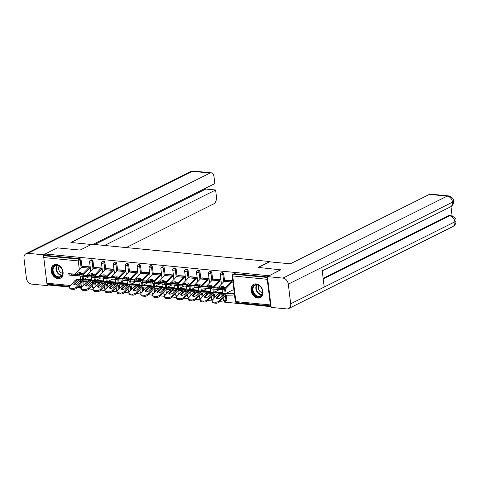 <?xml version="1.0" encoding="UTF-8"?>
<svg xmlns="http://www.w3.org/2000/svg" width="480" height="480" viewBox="0 0 480 480"><rect width="100%" height="100%" fill="white"/><g stroke="black" fill="none" stroke-linecap="round" stroke-linejoin="round"><path stroke-width="0.72" d="M57.984 278.604A7.416 5.592 -116.5 0 0 60.444 278.172A7.416 5.592 -116.5 0 0 62.736 270.552A7.416 5.592 -116.5 0 0 56.274 264.468A7.416 5.592 -116.5 0 0 53.814 264.9A7.416 5.592 -116.5 0 0 51.522 272.52A7.416 5.592 -116.5 0 0 57.984 278.604M257.85 298.038A7.416 5.592 -116.5 0 0 260.304 297.606A7.416 5.592 -116.5 0 0 262.602 289.986A7.416 5.592 -116.5 0 0 256.14 283.902A7.416 5.592 -116.5 0 0 253.68 284.334A7.416 5.592 -116.5 0 0 251.382 291.954A7.416 5.592 -116.5 0 0 257.85 298.038M48.846 284.334L48.936 285.06L69.42 287.052M77.088 287.796L81.306 288.21M88.968 288.954L93.186 289.362M100.854 290.112L105.066 290.52M112.734 291.264L116.952 291.672M124.62 292.422L128.832 292.83M136.5 293.574L140.712 293.988M148.38 294.732L152.598 295.14M160.266 295.89L164.478 296.298M172.146 297.042L176.358 297.45M184.026 298.2L188.244 298.608M195.912 299.352L200.124 299.766M207.792 300.51L212.01 300.918M219.672 301.662L271.08 306.666M69.75 286.362L47.574 284.208A1.428 0.846 -84.4 0 1 46.872 283.206L43.77 257.568A1.428 0.846 -84.4 0 1 44.448 255.786L45.336 255.342L45.174 253.98L57.408 247.878L80.106 250.086L91.836 244.23L269.916 261.546L269.952 261.852M267.588 277.812A1.428 0.846 95.6 0 0 267.246 279.3L270.354 304.938A1.428 0.846 95.6 0 0 270.996 305.934L236.544 302.586A1.428 0.846 95.6 0 1 235.848 301.584L270.354 304.938M234.312 273.72L233.418 274.164A1.428 1.074 -116.5 0 0 232.944 274.248L233.838 273.804A1.428 1.074 63.5 0 1 234.312 273.72L267.486 276.948M269.916 261.546L258.186 267.402L280.914 269.874M280.884 269.61L268.68 275.982M93.102 244.35L214.842 183.57L214.026 176.82A5.706 3.384 95.6 0 0 211.23 172.818A5.706 3.384 95.6 0 0 210.018 173.058L192.234 171.33L28.008 253.314L43.512 254.82L45.174 253.992L268.65 275.718M232.776 280.734L225.648 280.212M93.03 261.324L92.136 261.768A1.428 1.074 63.5 0 0 90.834 260.298A1.428 1.074 -116.5 0 0 90.36 260.382L91.254 259.938A1.428 1.074 63.5 0 1 91.728 259.854A1.428 1.074 63.5 0 1 93.03 261.324L93.864 268.182M94.998 277.584L95.352 280.488M95.598 282.516L96 285.852M45.336 255.342L79.842 258.696A1.428 1.074 63.5 0 1 81.15 260.166L81.978 267.03M83.118 276.426L83.466 279.33M83.712 281.358L84.12 284.694M102.072 268.02L94.944 267.504M116.796 263.634L115.902 264.078A1.428 1.074 63.5 0 0 114.594 262.608A1.428 1.074 -116.5 0 0 114.126 262.692L115.014 262.248A1.428 1.074 63.5 0 1 115.488 262.164A1.428 1.074 63.5 0 1 116.796 263.634L117.624 270.492M118.764 279.894L119.118 282.798M119.364 284.826L119.766 288.162M125.838 270.336L118.71 269.814M140.562 265.944L139.668 266.394A1.428 1.074 63.5 0 0 138.36 264.924A1.428 1.074 -116.5 0 0 137.886 265.002L138.78 264.558A1.428 1.074 63.5 0 1 139.254 264.474A1.428 1.074 63.5 0 1 140.562 265.944L141.39 272.808M142.53 282.204L142.878 285.108M143.124 287.136L143.532 290.472M149.598 272.646L142.476 272.124M164.328 268.254L163.434 268.704A1.428 1.074 63.5 0 0 162.126 267.234A1.428 1.074 -116.5 0 0 161.652 267.318L162.546 266.868A1.428 1.074 63.5 0 1 163.02 266.784A1.428 1.074 63.5 0 1 164.328 268.254L165.156 275.118M166.29 284.514L166.644 287.418M166.89 289.446L167.292 292.788M173.364 274.956L166.242 274.434M188.088 270.57L187.194 271.014A1.428 1.074 63.5 0 0 185.886 269.544A1.428 1.074 -116.5 0 0 185.418 269.628L186.312 269.178A1.428 1.074 63.5 0 1 186.78 269.1A1.428 1.074 63.5 0 1 188.088 270.57L188.922 277.428M190.056 286.824L190.41 289.728M190.656 291.762L191.058 295.098M197.13 277.266L190.002 276.744M211.854 272.88L210.96 273.324A1.428 1.074 63.5 0 0 209.652 271.854A1.428 1.074 -116.5 0 0 209.178 271.938L210.072 271.494A1.428 1.074 63.5 0 1 210.546 271.41A1.428 1.074 63.5 0 1 211.854 272.88L212.682 279.738M213.822 289.134L214.17 292.038M214.416 294.072L214.824 297.408M220.896 279.576L213.768 279.054M226.842 299.676A1.428 1.074 63.5 0 1 226.332 300.84L225.438 301.284A1.428 1.074 -116.5 0 0 225.948 300.12L226.842 299.676L226.302 295.224M223.734 274.032L222.84 274.482A1.428 1.074 63.5 0 0 221.538 273.012A1.428 1.074 -116.5 0 0 221.064 273.09L221.958 272.646A1.428 1.074 63.5 0 1 222.432 272.562A1.428 1.074 63.5 0 1 223.734 274.032L224.568 280.896M225.534 288.894L226.056 293.196M209.01 278.424L201.888 277.902M199.974 271.722L199.08 272.172A1.428 1.074 63.5 0 0 197.772 270.696A1.428 1.074 -116.5 0 0 197.298 270.78L198.192 270.336A1.428 1.074 63.5 0 1 198.666 270.252A1.428 1.074 63.5 0 1 199.974 271.722L200.802 278.586M201.942 287.982L202.29 290.886M202.536 292.914L202.938 296.25M185.244 276.114L178.122 275.592M176.208 269.412L175.314 269.856A1.428 1.074 63.5 0 0 174.006 268.386A1.428 1.074 -116.5 0 0 173.532 268.47L174.426 268.026A1.428 1.074 63.5 0 1 174.9 267.942A1.428 1.074 63.5 0 1 176.208 269.412L177.036 276.27M178.176 285.672L178.524 288.576M178.77 290.604L179.178 293.94M161.484 273.798L154.356 273.276M152.442 267.102L151.548 267.546A1.428 1.074 63.5 0 0 150.24 266.076A1.428 1.074 -116.5 0 0 149.772 266.16L150.666 265.716A1.428 1.074 63.5 0 1 151.134 265.632A1.428 1.074 63.5 0 1 152.442 267.102L153.276 273.96M154.41 283.356L154.764 286.26M155.01 288.294L155.412 291.63M137.718 271.488L130.596 270.966M128.676 264.792L127.782 265.236A1.428 1.074 63.5 0 0 126.48 263.766A1.428 1.074 -116.5 0 0 126.006 263.85L126.9 263.4A1.428 1.074 63.5 0 1 127.374 263.322A1.428 1.074 63.5 0 1 128.676 264.792L129.51 271.65M130.644 281.046L130.998 283.95M131.244 285.984L131.646 289.32M113.952 269.178L106.83 268.656M104.916 262.476L104.022 262.926A1.428 1.074 63.5 0 0 102.714 261.456A1.428 1.074 -116.5 0 0 102.24 261.54L103.134 261.09A1.428 1.074 63.5 0 1 103.608 261.006A1.428 1.074 63.5 0 1 104.916 262.476L105.744 269.34M106.884 278.736L107.232 281.64M107.478 283.668L107.88 287.01M90.192 266.868L83.064 266.346M221.712 288.354L218.208 288.018A6.372 3.78 95.6 0 0 219.462 287.736A6.372 3.78 95.6 0 0 220.026 287.382L220.632 286.968A2.19 1.056 161.5 0 1 222.954 286.392A2.19 1.056 161.5 0 1 223.866 286.908A2.19 1.056 161.5 0 1 223.86 287.286L223.53 287.724A6.372 3.78 95.6 0 1 222.966 288.078A6.372 3.78 95.6 0 1 221.712 288.354L223.35 288.516A6.372 3.78 95.6 0 0 224.604 288.24A6.372 3.78 95.6 0 0 225.636 287.454L230.946 281.928A7.608 4.518 -84.4 0 1 232.182 280.998L232.716 280.728M232.86 281.904L232.326 282.174A6.372 3.78 95.6 0 0 231.288 282.954L225.978 288.48A7.608 4.518 -84.4 0 1 224.748 289.416A7.608 4.518 -84.4 0 1 223.248 289.746L213.864 289.14L213.966 287.91L210.606 287.55L216.57 287.856A6.372 3.78 95.6 0 0 217.824 287.58A6.372 3.78 95.6 0 0 218.856 286.794L224.166 281.268A7.608 4.518 -84.4 0 1 225.402 280.338L225.936 280.068M223.74 287.514A2.19 1.056 -18.5 0 0 223.296 287.418A2.19 1.056 -18.5 0 0 220.98 287.994L220.368 288.414M211.758 287.694L211.656 288.924L213.864 289.14M211.656 288.924L210.504 288.786L210.606 287.55M213.966 287.91L223.35 288.516M219.582 301.77A2.85 1.458 159.6 0 1 215.82 303.222L215.448 302.226A2.85 1.458 -20.4 0 0 219.21 300.774L219.582 301.77L224.304 296.424A6.372 3.78 -84.4 0 1 225.48 295.488A6.372 3.78 -84.4 0 1 226.572 295.206L232.542 295.104A7.608 4.518 95.6 0 0 233.85 294.768L234.438 294.474M232.524 290.136L226.926 292.932L233.706 293.592A6.372 3.78 -84.4 0 1 232.608 293.868L226.644 293.976A7.608 4.518 95.6 0 0 225.336 294.306A7.608 4.518 95.6 0 0 223.932 295.428L219.21 300.774M220.992 293.532L224.496 293.868A7.608 4.518 95.6 0 0 223.698 294.15A7.608 4.518 95.6 0 0 222.294 295.266L220.188 297.654A2.19 1.116 159.6 0 1 217.302 298.77A2.19 1.116 159.6 0 1 216.384 298.248A2.19 1.116 159.6 0 1 216.684 297.318L217.05 298.314L219.162 295.92A6.372 3.78 -84.4 0 1 220.338 294.984A6.372 3.78 -84.4 0 1 220.92 294.774L220.992 293.532A7.608 4.518 95.6 0 0 220.194 293.808A7.608 4.518 95.6 0 0 218.79 294.924L216.684 297.318M222.792 294.774L220.92 294.774M226.926 292.932A6.372 3.78 -84.4 0 1 225.834 293.208L219.864 293.316A7.608 4.518 95.6 0 0 218.556 293.646A7.608 4.518 95.6 0 0 217.152 294.768L212.43 300.114A2.85 1.458 -20.4 0 0 212.046 301.332A2.85 1.458 -20.4 0 0 213.24 302.01L213.612 303.006A2.85 1.458 159.6 0 1 212.412 302.328L212.046 301.332M215.448 302.226L213.24 302.01M215.82 303.222L213.612 303.006M217.05 298.314A2.19 1.116 -20.4 0 0 216.816 298.656M259.368 285.702A6.42 4.842 63.5 0 1 262.266 294.24A6.42 4.842 63.5 0 1 255.51 295.794A6.42 4.842 63.5 0 1 252.618 287.256A6.42 4.842 63.5 0 1 259.368 285.702M255.936 295.284A5.946 4.482 -116.5 0 0 260.376 295.926A5.946 4.482 -116.5 0 0 262.506 291.3A5.946 4.482 -116.5 0 0 259.506 285.936A5.946 4.482 -116.5 0 0 255.066 285.294A5.946 4.482 -116.5 0 0 252.936 289.914A5.946 4.482 -116.5 0 0 255.936 295.284M258.978 285.594A4.23 3.192 -116.5 0 0 260.526 291.9A4.23 3.192 -116.5 0 0 262.482 292.62M254.148 284.154L254.268 284.094A7.368 5.556 -116.5 0 0 254.148 284.154A7.368 5.556 -116.5 0 0 251.508 289.884A7.368 5.556 -116.5 0 0 255.222 296.544A7.368 5.556 -116.5 0 0 260.73 297.342A7.368 5.556 -116.5 0 0 260.868 297.27M54.366 265.764A6.42 4.842 63.5 0 1 61.656 268.686A6.42 4.842 63.5 0 1 60.786 276.858A6.42 4.842 63.5 0 1 53.496 273.936A6.42 4.842 63.5 0 1 54.366 265.764M60.828 276.306A5.946 4.482 -116.5 0 0 61.752 268.956A5.946 4.482 -116.5 0 0 55.2 265.854A5.946 4.482 -116.5 0 0 54.882 266.034A5.946 4.482 -116.5 0 0 53.958 273.39A5.946 4.482 -116.5 0 0 60.51 276.486A5.946 4.482 -116.5 0 0 60.828 276.306M54.42 264.654A7.368 5.556 -116.5 0 0 54.282 264.72A7.368 5.556 -116.5 0 0 53.886 264.942A7.368 5.556 -116.5 0 0 52.74 274.062A7.368 5.556 -116.5 0 0 60.87 277.902A7.368 5.556 -116.5 0 0 61.002 277.836M59.112 266.154A4.23 3.192 -116.5 0 0 59.076 270.564A4.23 3.192 -116.5 0 0 62.622 273.18M258.504 267.432L269.73 261.828L290.292 263.826L429.384 194.394A5.706 3.384 -84.4 0 1 430.59 194.148L448.38 195.882A5.706 3.384 -84.4 0 0 447.168 196.122L429.384 194.394M290.682 303.798L324.198 287.064L321.816 267.402L288.3 284.136L290.682 303.798A5.85 4.41 -116.5 0 1 288.612 308.574A5.85 4.41 -116.5 0 1 286.674 308.91L271.17 307.404L267.444 276.6L280.902 269.742M288.3 284.136A5.85 4.41 -116.5 0 0 282.942 278.106L267.444 276.6M452.094 215.88L450.972 206.586M323.136 278.322L448.524 215.73A5.706 3.384 -84.4 0 1 449.736 215.484L450.762 215.586L448.524 215.73M321.816 267.402L452.526 202.152L453.618 201.018C453.822 203.568 452.766 205.518 450.45 206.88A5.85 4.41 -116.5 0 0 452.526 202.152A5.85 4.41 -116.5 0 0 447.168 196.122L282.942 278.106M323.208 278.904L449.55 215.832A5.85 4.41 -116.5 0 1 454.902 221.814L456 220.686C456.222 223.248 455.166 225.216 452.832 226.59A5.85 4.41 -116.5 0 0 454.902 221.814L324.198 287.064M91.332 244.476L70.932 242.496L210.018 173.058M126.204 247.572L213.744 203.868A5.706 3.384 95.6 0 0 216.438 196.758L215.622 190.008L104.538 245.46M28.008 253.314A5.85 4.41 -116.5 0 0 26.07 253.656A5.85 4.41 -116.5 0 0 24 258.432L26.382 278.094A5.85 4.41 -116.5 0 0 31.74 284.118L47.238 285.63L47.004 283.704M43.776 257.004L43.512 254.82M94.71 244.506L205.8 189.048L205.686 188.142M205.8 189.048L215.622 190.008M47.238 285.63L48.906 284.796M209.826 287.202L206.322 286.86A6.372 3.78 95.6 0 0 207.582 286.584A6.372 3.78 95.6 0 0 208.14 286.224L208.752 285.816A2.19 1.056 161.5 0 1 211.068 285.234A2.19 1.056 161.5 0 1 211.986 285.75A2.19 1.056 161.5 0 1 211.974 286.128L211.644 286.566A6.372 3.78 95.6 0 1 211.08 286.92A6.372 3.78 95.6 0 1 209.826 287.202L211.464 287.358A6.372 3.78 95.6 0 0 212.718 287.082A6.372 3.78 95.6 0 0 213.756 286.302L219.066 280.776A7.608 4.518 -84.4 0 1 220.296 279.84L220.836 279.57M210.522 288.546L201.984 287.988L202.086 286.752L198.726 286.398L204.684 286.698A6.372 3.78 95.6 0 0 205.944 286.422A6.372 3.78 95.6 0 0 206.976 285.642L212.286 280.116A7.608 4.518 -84.4 0 1 213.522 279.18L214.056 278.91M211.854 286.356A2.19 1.056 -18.5 0 0 211.416 286.26A2.19 1.056 -18.5 0 0 209.094 286.842L208.488 287.256M220.98 280.752L220.44 281.016A6.372 3.78 95.6 0 0 219.408 281.802L214.098 287.328A7.608 4.518 -84.4 0 1 213.702 287.7M199.872 286.536L199.776 287.772L201.984 287.988M199.776 287.772L198.624 287.628L198.726 286.398M202.086 286.752L211.464 287.358M197.946 286.044L194.442 285.702A6.372 3.78 95.6 0 0 195.696 285.426A6.372 3.78 95.6 0 0 196.26 285.072L196.872 284.658A2.19 1.056 161.5 0 1 199.188 284.082A2.19 1.056 161.5 0 1 200.1 284.592A2.19 1.056 161.5 0 1 200.094 284.97L199.764 285.408A6.372 3.78 95.6 0 1 199.2 285.768A6.372 3.78 95.6 0 1 197.946 286.044L199.584 286.206A6.372 3.78 95.6 0 0 200.838 285.924A6.372 3.78 95.6 0 0 201.87 285.144L207.18 279.618A7.608 4.518 -84.4 0 1 208.416 278.682L208.956 278.418M198.642 287.388L190.098 286.83L190.2 285.6L186.84 285.24L192.804 285.546A6.372 3.78 95.6 0 0 194.058 285.27A6.372 3.78 95.6 0 0 195.09 284.484L200.406 278.958A7.608 4.518 -84.4 0 1 201.636 278.022L202.176 277.758M199.974 285.204A2.19 1.056 -18.5 0 0 199.53 285.108A2.19 1.056 -18.5 0 0 197.214 285.684L196.608 286.104M209.094 279.594L208.56 279.864A6.372 3.78 95.6 0 0 207.528 280.644L202.212 286.17A7.608 4.518 -84.4 0 1 201.816 286.548M187.992 285.384L187.89 286.614L190.098 286.83M187.89 286.614L186.738 286.476L186.84 285.24M190.2 285.6L199.584 286.206M186.066 284.892L182.562 284.55A6.372 3.78 95.6 0 0 183.816 284.268A6.372 3.78 95.6 0 0 184.38 283.914L184.986 283.5A2.19 1.056 161.5 0 1 187.308 282.924A2.19 1.056 161.5 0 1 188.22 283.44A2.19 1.056 161.5 0 1 188.214 283.818L187.884 284.256A6.372 3.78 95.6 0 1 187.32 284.61A6.372 3.78 95.6 0 1 186.066 284.892L187.698 285.048A6.372 3.78 95.6 0 0 188.958 284.772A6.372 3.78 95.6 0 0 189.99 283.992L195.3 278.46A7.608 4.518 -84.4 0 1 196.536 277.53L197.07 277.26M186.762 286.236L178.218 285.672L178.32 284.442L174.96 284.088L180.924 284.388A6.372 3.78 95.6 0 0 182.178 284.112A6.372 3.78 95.6 0 0 183.21 283.332L188.52 277.8A7.608 4.518 -84.4 0 1 189.756 276.87L190.29 276.6M188.088 284.046A2.19 1.056 -18.5 0 0 187.65 283.95A2.19 1.056 -18.5 0 0 185.334 284.532L184.722 284.946M197.214 278.436L196.68 278.706A6.372 3.78 95.6 0 0 195.642 279.486L190.332 285.018A7.608 4.518 -84.4 0 1 189.936 285.39M176.112 284.226L176.01 285.462L178.218 285.672M176.01 285.462L174.858 285.318L174.96 284.088M178.32 284.442L187.698 285.048M174.18 283.734L170.676 283.392A6.372 3.78 95.6 0 0 171.93 283.116A6.372 3.78 95.6 0 0 172.494 282.756L173.106 282.348A2.19 1.056 161.5 0 1 175.422 281.772A2.19 1.056 161.5 0 1 176.34 282.282A2.19 1.056 161.5 0 1 176.328 282.66L175.998 283.098A6.372 3.78 95.6 0 1 175.434 283.458A6.372 3.78 95.6 0 1 174.18 283.734L175.818 283.896A6.372 3.78 95.6 0 0 177.072 283.614A6.372 3.78 95.6 0 0 178.11 282.834L183.42 277.308A7.608 4.518 -84.4 0 1 184.65 276.372L185.19 276.108M174.876 285.078L166.338 284.52L166.44 283.284L163.074 282.93L169.038 283.236A6.372 3.78 95.6 0 0 170.292 282.954A6.372 3.78 95.6 0 0 171.33 282.174L176.64 276.648A7.608 4.518 -84.4 0 1 177.876 275.712L178.41 275.448M176.208 282.888A2.19 1.056 -18.5 0 0 175.77 282.798A2.19 1.056 -18.5 0 0 173.448 283.374L172.842 283.794M185.334 277.284L184.794 277.548A6.372 3.78 95.6 0 0 183.762 278.334L178.452 283.86A7.608 4.518 -84.4 0 1 178.056 284.232M164.226 283.074L164.13 284.304L166.338 284.52M164.13 284.304L162.978 284.16L163.074 282.93M166.44 283.284L175.818 283.896M162.3 282.576L158.796 282.24A6.372 3.78 95.6 0 0 160.05 281.958A6.372 3.78 95.6 0 0 160.614 281.604L161.226 281.19A2.19 1.056 161.5 0 1 163.542 280.614A2.19 1.056 161.5 0 1 164.454 281.13A2.19 1.056 161.5 0 1 164.448 281.508L164.118 281.946A6.372 3.78 95.6 0 1 163.554 282.3A6.372 3.78 95.6 0 1 162.3 282.576L163.938 282.738A6.372 3.78 95.6 0 0 165.192 282.462A6.372 3.78 95.6 0 0 166.224 281.676L171.534 276.15A7.608 4.518 -84.4 0 1 172.77 275.22L173.304 274.95M162.996 283.926L154.452 283.362L154.554 282.132L151.194 281.772L157.158 282.078A6.372 3.78 95.6 0 0 158.412 281.802A6.372 3.78 95.6 0 0 159.444 281.016L164.76 275.49A7.608 4.518 -84.4 0 1 165.99 274.56L166.53 274.29M164.328 281.736A2.19 1.056 -18.5 0 0 163.884 281.64A2.19 1.056 -18.5 0 0 161.568 282.216L160.962 282.636M173.448 276.126L172.914 276.396A6.372 3.78 95.6 0 0 171.882 277.176L166.566 282.702A7.608 4.518 -84.4 0 1 166.17 283.08M152.346 281.916L152.244 283.146L154.452 283.362M152.244 283.146L151.092 283.008L151.194 281.772M154.554 282.132L163.938 282.738M207.702 300.612A2.85 1.458 159.6 0 1 203.934 302.064L203.568 301.068A2.85 1.458 -20.4 0 0 207.33 299.616L207.702 300.612L212.424 295.266A6.372 3.78 -84.4 0 1 213.6 294.33A6.372 3.78 -84.4 0 1 214.692 294.048L217.998 293.994M219.51 289.542L215.046 291.774L221.826 292.434A6.372 3.78 -84.4 0 1 220.728 292.716L214.764 292.818A7.608 4.518 95.6 0 0 213.456 293.154A7.608 4.518 95.6 0 0 212.052 294.27L207.33 299.616M209.106 292.374L212.61 292.716A7.608 4.518 95.6 0 0 211.818 292.992A7.608 4.518 95.6 0 0 210.414 294.108L208.302 296.502A2.19 1.116 159.6 0 1 205.416 297.612A2.19 1.116 159.6 0 1 204.504 297.096A2.19 1.116 159.6 0 1 204.798 296.16L205.17 297.156L207.282 294.768A6.372 3.78 -84.4 0 1 208.458 293.832A6.372 3.78 -84.4 0 1 209.04 293.616L209.106 292.374A7.608 4.518 95.6 0 0 208.314 292.65A7.608 4.518 95.6 0 0 206.91 293.772L204.798 296.16M210.906 293.616L209.04 293.616M215.046 291.774A6.372 3.78 -84.4 0 1 213.948 292.056L207.984 292.158A7.608 4.518 95.6 0 0 206.676 292.494A7.608 4.518 95.6 0 0 205.272 293.61L200.55 298.956A2.85 1.458 -20.4 0 0 200.16 300.174A2.85 1.458 -20.4 0 0 201.36 300.852L201.726 301.854A2.85 1.458 159.6 0 1 200.532 301.17L200.16 300.174M203.568 301.068L201.36 300.852M203.934 302.064L201.726 301.854M205.17 297.156A2.19 1.116 -20.4 0 0 204.936 297.498M195.816 299.46A2.85 1.458 159.6 0 1 192.054 300.912L191.682 299.916A2.85 1.458 -20.4 0 0 195.45 298.464L195.816 299.46L200.538 294.108A6.372 3.78 -84.4 0 1 201.714 293.172A6.372 3.78 -84.4 0 1 202.812 292.896L206.112 292.836M207.63 288.39L203.16 290.622L209.94 291.276A6.372 3.78 -84.4 0 1 208.848 291.558L202.878 291.66A7.608 4.518 95.6 0 0 201.57 291.996A7.608 4.518 95.6 0 0 200.172 293.112L195.45 298.464M197.226 291.216L200.73 291.558A7.608 4.518 95.6 0 0 199.938 291.84A7.608 4.518 95.6 0 0 198.534 292.956L196.422 295.344A2.19 1.116 159.6 0 1 193.536 296.46A2.19 1.116 159.6 0 1 192.618 295.938A2.19 1.116 159.6 0 1 192.918 295.002L193.29 296.004L195.396 293.61A6.372 3.78 -84.4 0 1 196.572 292.674A6.372 3.78 -84.4 0 1 197.154 292.458L197.226 291.216A7.608 4.518 95.6 0 0 196.434 291.498A7.608 4.518 95.6 0 0 195.03 292.614L192.918 295.002M199.026 292.458L197.154 292.458M203.16 290.622A6.372 3.78 -84.4 0 1 202.068 290.898L196.098 291A7.608 4.518 95.6 0 0 194.796 291.336A7.608 4.518 95.6 0 0 193.392 292.458L188.67 297.804A2.85 1.458 -20.4 0 0 188.28 299.022A2.85 1.458 -20.4 0 0 189.474 299.7L189.846 300.696A2.85 1.458 159.6 0 1 188.652 300.018L188.28 299.022M191.682 299.916L189.474 299.7M192.054 300.912L189.846 300.696M193.29 296.004A2.19 1.116 -20.4 0 0 193.05 296.346M183.936 298.302A2.85 1.458 159.6 0 1 180.174 299.754L179.802 298.758A2.85 1.458 -20.4 0 0 183.564 297.306L183.936 298.302L188.658 292.956A6.372 3.78 -84.4 0 1 189.834 292.02A6.372 3.78 -84.4 0 1 190.926 291.738L194.232 291.684M195.744 287.232L191.28 289.464L198.06 290.124A6.372 3.78 -84.4 0 1 196.962 290.406L190.998 290.508A7.608 4.518 95.6 0 0 189.69 290.844A7.608 4.518 95.6 0 0 188.286 291.96L183.564 297.306M185.346 290.064L188.844 290.406A7.608 4.518 95.6 0 0 188.052 290.682A7.608 4.518 95.6 0 0 186.648 291.798L184.536 294.192A2.19 1.116 159.6 0 1 181.656 295.302A2.19 1.116 159.6 0 1 180.738 294.78A2.19 1.116 159.6 0 1 181.032 293.85L181.404 294.846L183.516 292.458A6.372 3.78 -84.4 0 1 184.692 291.522A6.372 3.78 -84.4 0 1 185.274 291.306L185.346 290.064A7.608 4.518 95.6 0 0 184.548 290.34A7.608 4.518 95.6 0 0 183.144 291.456L181.032 293.85M187.14 291.306L185.274 291.306M191.28 289.464A6.372 3.78 -84.4 0 1 190.188 289.746L184.218 289.848A7.608 4.518 95.6 0 0 182.91 290.184A7.608 4.518 95.6 0 0 181.506 291.3L176.784 296.646A2.85 1.458 -20.4 0 0 176.4 297.864A2.85 1.458 -20.4 0 0 177.594 298.542L177.966 299.538A2.85 1.458 159.6 0 1 176.766 298.86L176.4 297.864M179.802 298.758L177.594 298.542M180.174 299.754L177.966 299.538M181.404 294.846A2.19 1.116 -20.4 0 0 181.17 295.188M172.056 297.15A2.85 1.458 159.6 0 1 168.288 298.602L167.922 297.606A2.85 1.458 -20.4 0 0 171.684 296.154L172.056 297.15L176.778 291.798A6.372 3.78 -84.4 0 1 177.948 290.862A6.372 3.78 -84.4 0 1 179.046 290.586L182.346 290.526M183.864 286.08L179.4 288.306L186.174 288.966A6.372 3.78 -84.4 0 1 185.082 289.248L179.112 289.35A7.608 4.518 95.6 0 0 177.81 289.686A7.608 4.518 95.6 0 0 176.406 290.802L171.684 296.154M173.46 288.906L176.964 289.248A7.608 4.518 95.6 0 0 176.172 289.524A7.608 4.518 95.6 0 0 174.768 290.646L172.656 293.034A2.19 1.116 159.6 0 1 169.77 294.15A2.19 1.116 159.6 0 1 168.852 293.628A2.19 1.116 159.6 0 1 169.152 292.692L169.524 293.688L171.636 291.3A6.372 3.78 -84.4 0 1 172.812 290.364A6.372 3.78 -84.4 0 1 173.388 290.148L173.46 288.906A7.608 4.518 95.6 0 0 172.668 289.188A7.608 4.518 95.6 0 0 171.264 290.304L169.152 292.692M175.26 290.148L173.388 290.148M179.4 288.306A6.372 3.78 -84.4 0 1 178.302 288.588L172.338 288.69A7.608 4.518 95.6 0 0 171.03 289.026A7.608 4.518 95.6 0 0 169.626 290.142L164.904 295.494A2.85 1.458 -20.4 0 0 164.514 296.706A2.85 1.458 -20.4 0 0 165.708 297.39L166.08 298.386A2.85 1.458 159.6 0 1 164.886 297.708L164.514 296.706M167.922 297.606L165.708 297.39M168.288 298.602L166.08 298.386M169.524 293.688A2.19 1.116 -20.4 0 0 169.29 294.03M160.17 295.992A2.85 1.458 159.6 0 1 156.408 297.444L156.036 296.448A2.85 1.458 -20.4 0 0 159.798 294.996L160.17 295.992L164.892 290.646A6.372 3.78 -84.4 0 1 166.068 289.71A6.372 3.78 -84.4 0 1 167.166 289.428L170.466 289.368M171.984 284.922L167.514 287.154L174.294 287.814A6.372 3.78 -84.4 0 1 173.202 288.09L167.232 288.198A7.608 4.518 95.6 0 0 165.924 288.528A7.608 4.518 95.6 0 0 164.52 289.65L159.798 294.996M161.58 287.754L165.084 288.09A7.608 4.518 95.6 0 0 164.286 288.372A7.608 4.518 95.6 0 0 162.882 289.488L160.776 291.882A2.19 1.116 159.6 0 1 157.89 292.992A2.19 1.116 159.6 0 1 156.972 292.47A2.19 1.116 159.6 0 1 157.272 291.54L157.644 292.536L159.75 290.142A6.372 3.78 -84.4 0 1 160.926 289.206A6.372 3.78 -84.4 0 1 161.508 288.996L161.58 287.754A7.608 4.518 95.6 0 0 160.782 288.03A7.608 4.518 95.6 0 0 159.384 289.146L157.272 291.54M163.38 288.996L161.508 288.996M167.514 287.154A6.372 3.78 -84.4 0 1 166.422 287.436L160.452 287.538A7.608 4.518 95.6 0 0 159.15 287.874A7.608 4.518 95.6 0 0 157.746 288.99L153.024 294.336A2.85 1.458 -20.4 0 0 152.634 295.554A2.85 1.458 -20.4 0 0 153.828 296.232L154.2 297.228A2.85 1.458 159.6 0 1 153.006 296.55L152.634 295.554M156.036 296.448L153.828 296.232M156.408 297.444L154.2 297.228M157.644 292.536A2.19 1.116 -20.4 0 0 157.404 292.878M150.414 281.424L146.91 281.082A6.372 3.78 95.6 0 0 148.17 280.806A6.372 3.78 95.6 0 0 148.734 280.446L149.34 280.038A2.19 1.056 161.5 0 1 151.662 279.456A2.19 1.056 161.5 0 1 152.574 279.972A2.19 1.056 161.5 0 1 152.568 280.35L152.238 280.788A6.372 3.78 95.6 0 1 151.674 281.148A6.372 3.78 95.6 0 1 150.414 281.424L152.052 281.58A6.372 3.78 95.6 0 0 153.312 281.304A6.372 3.78 95.6 0 0 154.344 280.524L159.654 274.998A7.608 4.518 -84.4 0 1 160.89 274.062L161.424 273.792M151.116 282.768L142.572 282.21L142.674 280.974L139.314 280.62L145.278 280.92A6.372 3.78 95.6 0 0 146.532 280.644A6.372 3.78 95.6 0 0 147.564 279.864L152.874 274.338A7.608 4.518 -84.4 0 1 154.11 273.402L154.644 273.138M152.442 280.578A2.19 1.056 -18.5 0 0 152.004 280.482A2.19 1.056 -18.5 0 0 149.682 281.064L149.076 281.484M161.568 274.974L161.028 275.238A6.372 3.78 95.6 0 0 159.996 276.024L154.686 281.55A7.608 4.518 -84.4 0 1 154.29 281.922M140.466 280.764L140.364 281.994L142.572 282.21M140.364 281.994L139.212 281.85L139.314 280.62M142.674 280.974L152.052 281.58M148.29 294.834A2.85 1.458 159.6 0 1 144.528 296.286L144.156 295.29A2.85 1.458 -20.4 0 0 147.918 293.838L148.29 294.834L153.012 289.488A6.372 3.78 -84.4 0 1 154.188 288.552A6.372 3.78 -84.4 0 1 155.28 288.27L158.586 288.216M160.098 283.77L155.634 285.996L162.414 286.656A6.372 3.78 -84.4 0 1 161.316 286.938L155.352 287.04A7.608 4.518 95.6 0 0 154.044 287.376A7.608 4.518 95.6 0 0 152.64 288.492L147.918 293.838M149.694 286.596L153.198 286.938A7.608 4.518 95.6 0 0 152.406 287.214A7.608 4.518 95.6 0 0 151.002 288.336L148.89 290.724A2.19 1.116 159.6 0 1 146.004 291.834A2.19 1.116 159.6 0 1 145.092 291.318A2.19 1.116 159.6 0 1 145.386 290.382L145.758 291.378L147.87 288.99A6.372 3.78 -84.4 0 1 149.046 288.054A6.372 3.78 -84.4 0 1 149.628 287.838L149.694 286.596A7.608 4.518 95.6 0 0 148.902 286.872A7.608 4.518 95.6 0 0 147.498 287.994L145.386 290.382M151.494 287.838L149.628 287.838M155.634 285.996A6.372 3.78 -84.4 0 1 154.536 286.278L148.572 286.38A7.608 4.518 95.6 0 0 147.264 286.716A7.608 4.518 95.6 0 0 145.86 287.832L141.138 293.178A2.85 1.458 -20.4 0 0 140.748 294.396A2.85 1.458 -20.4 0 0 141.948 295.08L142.314 296.076A2.85 1.458 159.6 0 1 141.12 295.392L140.748 294.396M144.156 295.29L141.948 295.08M144.528 296.286L142.314 296.076M145.758 291.378A2.19 1.116 -20.4 0 0 145.524 291.72M138.534 280.266L135.03 279.924A6.372 3.78 95.6 0 0 136.284 279.648A6.372 3.78 95.6 0 0 136.848 279.294L137.46 278.88A2.19 1.056 161.5 0 1 139.776 278.304A2.19 1.056 161.5 0 1 140.694 278.814A2.19 1.056 161.5 0 1 140.682 279.192L140.352 279.63A6.372 3.78 95.6 0 1 139.788 279.99A6.372 3.78 95.6 0 1 138.534 280.266L140.172 280.428A6.372 3.78 95.6 0 0 141.426 280.146A6.372 3.78 95.6 0 0 142.458 279.366L147.774 273.84A7.608 4.518 -84.4 0 1 149.004 272.904L149.544 272.64M139.23 281.61L130.692 281.052L130.788 279.822L127.428 279.462L133.392 279.768A6.372 3.78 95.6 0 0 134.646 279.492A6.372 3.78 95.6 0 0 135.684 278.706L140.994 273.18A7.608 4.518 -84.4 0 1 142.224 272.25L142.764 271.98M140.562 279.426A2.19 1.056 -18.5 0 0 140.118 279.33A2.19 1.056 -18.5 0 0 137.802 279.906L137.196 280.326M149.682 273.816L149.148 274.086A6.372 3.78 95.6 0 0 148.116 274.866L142.806 280.392A7.608 4.518 -84.4 0 1 142.404 280.77M128.58 279.606L128.478 280.836L130.692 281.052M128.478 280.836L127.332 280.698L127.428 279.462M130.788 279.822L140.172 280.428M136.404 293.682A2.85 1.458 159.6 0 1 132.642 295.134L132.276 294.138A2.85 1.458 -20.4 0 0 136.038 292.686L136.404 293.682L141.126 288.336A6.372 3.78 -84.4 0 1 142.302 287.4A6.372 3.78 -84.4 0 1 143.4 287.118L146.7 287.058M148.218 282.612L143.754 284.844L150.528 285.498A6.372 3.78 -84.4 0 1 149.436 285.78L143.466 285.882A7.608 4.518 95.6 0 0 142.164 286.218A7.608 4.518 95.6 0 0 140.76 287.334L136.038 292.686M137.814 285.444L141.318 285.78A7.608 4.518 95.6 0 0 140.526 286.062A7.608 4.518 95.6 0 0 139.122 287.178L137.01 289.566A2.19 1.116 159.6 0 1 134.124 290.682A2.19 1.116 159.6 0 1 133.206 290.16A2.19 1.116 159.6 0 1 133.506 289.23L133.878 290.226L135.99 287.832A6.372 3.78 -84.4 0 1 137.166 286.896A6.372 3.78 -84.4 0 1 137.742 286.68L137.814 285.444A7.608 4.518 95.6 0 0 137.022 285.72A7.608 4.518 95.6 0 0 135.618 286.836L133.506 289.23M139.614 286.68L137.742 286.68M143.754 284.844A6.372 3.78 -84.4 0 1 142.656 285.12L136.692 285.222A7.608 4.518 95.6 0 0 135.384 285.558A7.608 4.518 95.6 0 0 133.98 286.68L129.258 292.026A2.85 1.458 -20.4 0 0 128.868 293.244A2.85 1.458 -20.4 0 0 130.062 293.922L130.434 294.918A2.85 1.458 159.6 0 1 129.24 294.24L128.868 293.244M132.276 294.138L130.062 293.922M132.642 295.134L130.434 294.918M133.878 290.226A2.19 1.116 -20.4 0 0 133.638 290.568M126.654 279.114L123.15 278.772A6.372 3.78 95.6 0 0 124.404 278.496A6.372 3.78 95.6 0 0 124.968 278.136L125.58 277.728A2.19 1.056 161.5 0 1 127.896 277.146A2.19 1.056 161.5 0 1 128.808 277.662A2.19 1.056 161.5 0 1 128.802 278.04L128.472 278.478A6.372 3.78 95.6 0 1 127.908 278.832A6.372 3.78 95.6 0 1 126.654 279.114L128.292 279.27A6.372 3.78 95.6 0 0 129.546 278.994A6.372 3.78 95.6 0 0 130.578 278.214L135.888 272.682A7.608 4.518 -84.4 0 1 137.124 271.752L137.658 271.482M127.35 280.458L118.806 279.894L118.908 278.664L115.548 278.31L121.512 278.61A6.372 3.78 95.6 0 0 122.766 278.334A6.372 3.78 95.6 0 0 123.798 277.554L129.108 272.022A7.608 4.518 -84.4 0 1 130.344 271.092L130.884 270.822M128.682 278.268A2.19 1.056 -18.5 0 0 128.238 278.172A2.19 1.056 -18.5 0 0 125.922 278.754L125.316 279.168M137.802 272.664L137.268 272.928A6.372 3.78 95.6 0 0 136.23 273.708L130.92 279.24A7.608 4.518 -84.4 0 1 130.524 279.612M116.7 278.448L116.598 279.684L118.806 279.894M116.598 279.684L115.446 279.54L115.548 278.31M118.908 278.664L128.292 279.27M124.524 292.524A2.85 1.458 159.6 0 1 120.762 293.976L120.39 292.98A2.85 1.458 -20.4 0 0 124.152 291.528L124.524 292.524L129.246 287.178A6.372 3.78 -84.4 0 1 130.422 286.242A6.372 3.78 -84.4 0 1 131.514 285.96L134.82 285.906M136.338 281.454L131.868 283.686L138.648 284.346A6.372 3.78 -84.4 0 1 137.556 284.628L131.586 284.73A7.608 4.518 95.6 0 0 130.278 285.066A7.608 4.518 95.6 0 0 128.874 286.182L124.152 291.528M125.934 284.286L129.438 284.628A7.608 4.518 95.6 0 0 128.64 284.904A7.608 4.518 95.6 0 0 127.236 286.02L125.13 288.414A2.19 1.116 159.6 0 1 122.244 289.524A2.19 1.116 159.6 0 1 121.326 289.002A2.19 1.116 159.6 0 1 121.626 288.072L121.992 289.068L124.104 286.68A6.372 3.78 -84.4 0 1 125.28 285.744A6.372 3.78 -84.4 0 1 125.862 285.528L125.934 284.286A7.608 4.518 95.6 0 0 125.136 284.562A7.608 4.518 95.6 0 0 123.732 285.684L121.626 288.072M127.734 285.528L125.862 285.528M131.868 283.686A6.372 3.78 -84.4 0 1 130.776 283.968L124.806 284.07A7.608 4.518 95.6 0 0 123.498 284.406A7.608 4.518 95.6 0 0 122.1 285.522L117.378 290.868A2.85 1.458 -20.4 0 0 116.988 292.086A2.85 1.458 -20.4 0 0 118.182 292.764L118.554 293.76A2.85 1.458 159.6 0 1 117.36 293.082L116.988 292.086M120.39 292.98L118.182 292.764M120.762 293.976L118.554 293.76M121.992 289.068A2.19 1.116 -20.4 0 0 121.758 289.41M114.768 277.956L111.264 277.614A6.372 3.78 95.6 0 0 112.524 277.338A6.372 3.78 95.6 0 0 113.088 276.978L113.694 276.57A2.19 1.056 161.5 0 1 116.016 275.994A2.19 1.056 161.5 0 1 116.928 276.504A2.19 1.056 161.5 0 1 116.922 276.882L116.586 277.32A6.372 3.78 95.6 0 1 116.028 277.68A6.372 3.78 95.6 0 1 114.768 277.956L116.406 278.118A6.372 3.78 95.6 0 0 117.66 277.836A6.372 3.78 95.6 0 0 118.698 277.056L124.008 271.53A7.608 4.518 -84.4 0 1 125.244 270.594L125.778 270.33M115.464 279.3L106.926 278.742L107.028 277.512L103.668 277.152L109.626 277.458A6.372 3.78 95.6 0 0 110.886 277.176A6.372 3.78 95.6 0 0 111.918 276.396L117.228 270.87A7.608 4.518 -84.4 0 1 118.464 269.934L118.998 269.67M116.796 277.11A2.19 1.056 -18.5 0 0 116.358 277.02A2.19 1.056 -18.5 0 0 114.036 277.596L113.43 278.016M125.922 271.506L125.382 271.776A6.372 3.78 95.6 0 0 124.35 272.556L119.04 278.082A7.608 4.518 -84.4 0 1 118.644 278.454M104.82 277.296L104.718 278.526L106.926 278.742M104.718 278.526L103.566 278.382L103.668 277.152M107.028 277.512L116.406 278.118M112.644 291.372A2.85 1.458 159.6 0 1 108.882 292.824L108.51 291.828A2.85 1.458 -20.4 0 0 112.272 290.376L112.644 291.372L117.366 286.02A6.372 3.78 -84.4 0 1 118.542 285.084A6.372 3.78 -84.4 0 1 119.634 284.808L122.94 284.748M124.452 280.302L119.988 282.528L126.768 283.188A6.372 3.78 -84.4 0 1 125.67 283.47L119.706 283.572A7.608 4.518 95.6 0 0 118.398 283.908A7.608 4.518 95.6 0 0 116.994 285.024L112.272 290.376M114.048 283.128L117.552 283.47A7.608 4.518 95.6 0 0 116.76 283.746A7.608 4.518 95.6 0 0 115.356 284.868L113.244 287.256A2.19 1.116 159.6 0 1 110.358 288.372A2.19 1.116 159.6 0 1 109.446 287.85A2.19 1.116 159.6 0 1 109.74 286.914L110.112 287.91L112.224 285.522A6.372 3.78 -84.4 0 1 113.4 284.586A6.372 3.78 -84.4 0 1 113.982 284.37L114.048 283.128A7.608 4.518 95.6 0 0 113.256 283.41A7.608 4.518 95.6 0 0 111.852 284.526L109.74 286.914M115.848 284.37L113.982 284.37M119.988 282.528A6.372 3.78 -84.4 0 1 118.89 282.81L112.926 282.912A7.608 4.518 95.6 0 0 111.618 283.248A7.608 4.518 95.6 0 0 110.214 284.364L105.492 289.716A2.85 1.458 -20.4 0 0 105.102 290.934A2.85 1.458 -20.4 0 0 106.302 291.612L106.668 292.608A2.85 1.458 159.6 0 1 105.474 291.93L105.102 290.934M108.51 291.828L106.302 291.612M108.882 292.824L106.668 292.608M110.112 287.91A2.19 1.116 -20.4 0 0 109.878 288.258M102.888 276.798L99.384 276.462A6.372 3.78 95.6 0 0 100.638 276.18A6.372 3.78 95.6 0 0 101.202 275.826L101.814 275.412A2.19 1.056 161.5 0 1 104.13 274.836A2.19 1.056 161.5 0 1 105.048 275.352A2.19 1.056 161.5 0 1 105.036 275.73L104.706 276.168A6.372 3.78 95.6 0 1 104.142 276.522A6.372 3.78 95.6 0 1 102.888 276.798L104.526 276.96A6.372 3.78 95.6 0 0 105.78 276.684A6.372 3.78 95.6 0 0 106.812 275.898L112.128 270.372A7.608 4.518 -84.4 0 1 113.358 269.442L113.898 269.172M103.584 278.148L95.046 277.584L95.142 276.354L91.782 276L97.746 276.3A6.372 3.78 95.6 0 0 99 276.024A6.372 3.78 95.6 0 0 100.038 275.244L105.348 269.712A7.608 4.518 -84.4 0 1 106.578 268.782L107.118 268.512M104.916 275.958A2.19 1.056 -18.5 0 0 104.472 275.862A2.19 1.056 -18.5 0 0 102.156 276.438L101.55 276.858M114.036 270.348L113.502 270.618A6.372 3.78 95.6 0 0 112.47 271.398L107.16 276.924A7.608 4.518 -84.4 0 1 106.758 277.302M92.934 276.138L92.832 277.368L95.046 277.584M92.832 277.368L91.68 277.23L91.782 276M95.142 276.354L104.526 276.96M100.758 290.214A2.85 1.458 159.6 0 1 96.996 291.666L96.624 290.67A2.85 1.458 -20.4 0 0 100.392 289.218L100.758 290.214L105.48 284.868A6.372 3.78 -84.4 0 1 106.656 283.932A6.372 3.78 -84.4 0 1 107.754 283.65L111.054 283.59M112.572 279.144L108.102 281.376L114.882 282.036A6.372 3.78 -84.4 0 1 113.79 282.312L107.82 282.42A7.608 4.518 95.6 0 0 106.518 282.75A7.608 4.518 95.6 0 0 105.114 283.872L100.392 289.218M102.168 281.976L105.672 282.318A7.608 4.518 95.6 0 0 104.88 282.594A7.608 4.518 95.6 0 0 103.476 283.71L101.364 286.104A2.19 1.116 159.6 0 1 98.478 287.214A2.19 1.116 159.6 0 1 97.56 286.692A2.19 1.116 159.6 0 1 97.86 285.762L98.232 286.758L100.338 284.364A6.372 3.78 -84.4 0 1 101.514 283.428A6.372 3.78 -84.4 0 1 102.096 283.218L102.168 281.976A7.608 4.518 95.6 0 0 101.376 282.252A7.608 4.518 95.6 0 0 99.972 283.368L97.86 285.762M103.968 283.218L102.096 283.218M108.102 281.376A6.372 3.78 -84.4 0 1 107.01 281.658L101.04 281.76A7.608 4.518 95.6 0 0 99.738 282.096A7.608 4.518 95.6 0 0 98.334 283.212L93.612 288.558A2.85 1.458 -20.4 0 0 93.222 289.776A2.85 1.458 -20.4 0 0 94.416 290.454L94.788 291.45A2.85 1.458 159.6 0 1 93.594 290.772L93.222 289.776M96.624 290.67L94.416 290.454M96.996 291.666L94.788 291.45M98.232 286.758A2.19 1.116 -20.4 0 0 97.992 287.1M91.008 275.646L87.504 275.304A6.372 3.78 95.6 0 0 88.758 275.028A6.372 3.78 95.6 0 0 89.322 274.668L89.928 274.26A2.19 1.056 161.5 0 1 92.25 273.678A2.19 1.056 161.5 0 1 93.162 274.194A2.19 1.056 161.5 0 1 93.156 274.572L92.826 275.01A6.372 3.78 95.6 0 1 92.262 275.37A6.372 3.78 95.6 0 1 91.008 275.646L92.646 275.802A6.372 3.78 95.6 0 0 93.9 275.526A6.372 3.78 95.6 0 0 94.932 274.746L100.242 269.22A7.608 4.518 -84.4 0 1 101.478 268.284L102.012 268.014M91.704 276.99L83.16 276.432L83.262 275.196L79.902 274.842L85.866 275.148A6.372 3.78 95.6 0 0 87.12 274.866A6.372 3.78 95.6 0 0 88.152 274.086L93.462 268.56A7.608 4.518 -84.4 0 1 94.698 267.624L95.232 267.36M93.036 274.8A2.19 1.056 -18.5 0 0 92.592 274.704A2.19 1.056 -18.5 0 0 90.276 275.286L89.664 275.706M102.156 269.196L101.622 269.46A6.372 3.78 95.6 0 0 100.584 270.246L95.274 275.772A7.608 4.518 -84.4 0 1 94.878 276.144M81.054 274.986L80.952 276.216L83.16 276.432M80.952 276.216L79.8 276.072L79.902 274.842M83.262 275.196L92.646 275.802M88.878 289.056A2.85 1.458 159.6 0 1 85.116 290.508L84.744 289.512A2.85 1.458 -20.4 0 0 88.506 288.06L88.878 289.056L93.6 283.71A6.372 3.78 -84.4 0 1 94.776 282.774A6.372 3.78 -84.4 0 1 95.868 282.492L99.174 282.438M100.686 277.992L96.222 280.218L103.002 280.878A6.372 3.78 -84.4 0 1 101.904 281.16L95.94 281.262A7.608 4.518 95.6 0 0 94.632 281.598A7.608 4.518 95.6 0 0 93.228 282.714L88.506 288.06M90.288 280.818L93.792 281.16A7.608 4.518 95.6 0 0 92.994 281.436A7.608 4.518 95.6 0 0 91.59 282.558L89.484 284.946A2.19 1.116 159.6 0 1 86.598 286.056A2.19 1.116 159.6 0 1 85.68 285.54A2.19 1.116 159.6 0 1 85.98 284.604L86.346 285.6L88.458 283.212A6.372 3.78 -84.4 0 1 89.634 282.276A6.372 3.78 -84.4 0 1 90.216 282.06L90.288 280.818A7.608 4.518 95.6 0 0 89.49 281.1A7.608 4.518 95.6 0 0 88.086 282.216L85.98 284.604M92.088 282.06L90.216 282.06M96.222 280.218A6.372 3.78 -84.4 0 1 95.13 280.5L89.16 280.602A7.608 4.518 95.6 0 0 87.852 280.938A7.608 4.518 95.6 0 0 86.448 282.054L81.726 287.406A2.85 1.458 -20.4 0 0 81.342 288.618A2.85 1.458 -20.4 0 0 82.536 289.302L82.908 290.298A2.85 1.458 159.6 0 1 81.708 289.614L81.342 288.618M84.744 289.512L82.536 289.302M85.116 290.508L82.908 290.298M86.346 285.6A2.19 1.116 -20.4 0 0 86.112 285.942M79.122 274.488L75.618 274.146A6.372 3.78 95.6 0 0 76.878 273.87A6.372 3.78 95.6 0 0 77.436 273.516L78.048 273.102A2.19 1.056 161.5 0 1 80.364 272.526A2.19 1.056 161.5 0 1 81.282 273.036A2.19 1.056 161.5 0 1 81.27 273.414L80.94 273.852A6.372 3.78 95.6 0 1 80.376 274.212A6.372 3.78 95.6 0 1 79.122 274.488L80.76 274.65A6.372 3.78 95.6 0 0 82.014 274.374A6.372 3.78 95.6 0 0 83.052 273.588L88.362 268.062A7.608 4.518 -84.4 0 1 89.592 267.126L90.132 266.862M79.818 275.838L71.28 275.274L71.382 274.044L68.022 273.684L73.98 273.99A6.372 3.78 95.6 0 0 75.24 273.714A6.372 3.78 95.6 0 0 76.272 272.928L81.582 267.402A7.608 4.518 -84.4 0 1 82.818 266.472L83.352 266.202M81.15 273.648A2.19 1.056 -18.5 0 0 80.712 273.552A2.19 1.056 -18.5 0 0 78.39 274.128L77.784 274.548M90.276 268.038L89.736 268.308A6.372 3.78 95.6 0 0 88.704 269.088L83.394 274.614A7.608 4.518 -84.4 0 1 82.998 274.992M69.168 273.828L69.072 275.058L71.28 275.274M69.072 275.058L67.92 274.92L68.022 273.684M71.382 274.044L80.76 274.65M76.998 287.904A2.85 1.458 159.6 0 1 73.23 289.356L72.864 288.36A2.85 1.458 -20.4 0 0 76.626 286.908L76.998 287.904L81.72 282.558A6.372 3.78 -84.4 0 1 82.896 281.622A6.372 3.78 -84.4 0 1 83.988 281.34L87.294 281.28M88.806 276.834L84.342 279.066L91.122 279.72A6.372 3.78 -84.4 0 1 90.024 280.002L84.06 280.104A7.608 4.518 95.6 0 0 82.752 280.44A7.608 4.518 95.6 0 0 81.348 281.562L76.626 286.908M78.402 279.666L81.906 280.002A7.608 4.518 95.6 0 0 81.114 280.284A7.608 4.518 95.6 0 0 79.71 281.4L77.598 283.788A2.19 1.116 159.6 0 1 74.712 284.904A2.19 1.116 159.6 0 1 73.8 284.382A2.19 1.116 159.6 0 1 74.094 283.452L74.466 284.448L76.578 282.054A6.372 3.78 -84.4 0 1 77.754 281.118A6.372 3.78 -84.4 0 1 78.336 280.908L78.402 279.666A7.608 4.518 95.6 0 0 77.61 279.942A7.608 4.518 95.6 0 0 76.206 281.058L74.094 283.452M80.202 280.902L78.336 280.908M84.342 279.066A6.372 3.78 -84.4 0 1 83.244 279.342L77.28 279.45A7.608 4.518 95.6 0 0 75.972 279.78A7.608 4.518 95.6 0 0 74.568 280.902L69.846 286.248A2.85 1.458 -20.4 0 0 69.456 287.466A2.85 1.458 -20.4 0 0 70.656 288.144L71.022 289.14A2.85 1.458 159.6 0 1 69.828 288.462L69.456 287.466M72.864 288.36L70.656 288.144M73.23 289.356L71.022 289.14M74.466 284.448A2.19 1.116 -20.4 0 0 74.232 284.79M267.246 279.3L232.746 275.94L235.848 301.584A1.428 0.402 173.1 0 1 235.272 301.338A1.428 1.428 0 0 0 236.544 302.586M232.944 274.248A1.428 1.428 0 0 0 232.164 275.694A1.428 0.402 173.1 0 0 232.746 275.94A1.428 0.846 95.6 0 1 233.418 274.164L267.552 277.488M46.872 283.206L70.5 285.504M78.432 286.278L81.378 286.56L80.994 283.374M80.514 279.39L80.118 276.126M79.908 274.398L79.812 273.6M79.344 269.736L78.276 260.922L43.77 257.568M44.448 255.786L78.948 259.146L79.842 258.696M81.15 260.166L80.256 260.616A1.428 0.402 -6.9 0 1 78.276 260.922A1.428 0.846 -84.4 0 1 78.948 259.146A1.428 1.074 63.5 0 1 80.256 260.616L81.132 267.87M81.738 287.394A1.428 0.846 -84.4 0 1 81.378 286.56A1.428 0.402 -6.9 0 0 82.524 286.506M221.064 273.09A1.428 1.428 0 0 0 220.284 274.542A1.428 0.402 173.1 0 0 220.86 274.788A1.428 0.402 -6.9 0 0 222.84 274.482L223.722 281.736M224.658 289.458L225.108 293.226M225.39 295.53L225.948 300.12A1.428 0.402 -6.9 0 1 223.968 300.426A1.428 0.402 173.1 0 1 223.386 300.18A1.428 1.428 0 0 0 225.438 301.284A1.428 1.074 -116.5 0 1 224.97 301.368M209.178 271.938A1.428 1.428 0 0 0 208.404 273.384A1.428 0.402 173.1 0 0 208.98 273.63A1.428 0.402 -6.9 0 0 210.96 273.324L211.836 280.578M212.862 289.044L213.228 292.068M213.51 294.378L213.99 298.35M197.298 270.78A1.428 1.428 0 0 0 196.518 272.232A1.428 0.402 173.1 0 0 197.1 272.478A1.428 0.402 -6.9 0 0 199.08 272.172L199.956 279.426M200.982 287.886L201.348 290.91M201.624 293.22L202.104 297.198M185.418 269.628A1.428 1.428 0 0 0 184.638 271.074A1.428 0.402 173.1 0 0 185.214 271.32A1.428 0.402 -6.9 0 0 187.194 271.014L188.076 278.268M189.096 286.734L189.462 289.758M189.744 292.068L190.224 296.04M173.532 268.47A1.428 1.428 0 0 0 172.758 269.916A1.428 0.402 173.1 0 0 173.334 270.168A1.428 0.402 -6.9 0 0 175.314 269.856L176.19 277.116M177.216 285.576L177.582 288.6M177.864 290.91L178.344 294.882M161.652 267.318A1.428 1.428 0 0 0 160.872 268.764A1.428 0.402 173.1 0 0 161.454 269.01A1.428 0.402 -6.9 0 0 163.434 268.704L164.31 275.958M165.336 284.424L165.702 287.448M165.978 289.752L166.458 293.73M149.772 266.16A1.428 1.428 0 0 0 148.992 267.606A1.428 0.402 173.1 0 0 149.568 267.852A1.428 0.402 -6.9 0 0 151.548 267.546L152.43 274.8M153.45 283.266L153.816 286.29M154.098 288.6L154.578 292.572M137.886 265.002A1.428 1.428 0 0 0 137.106 266.454A1.428 0.402 173.1 0 0 137.688 266.7A1.428 0.402 -6.9 0 0 139.668 266.394L140.544 273.648M141.57 282.108L141.936 285.132M142.212 287.442L142.698 291.42M126.006 263.85A1.428 1.428 0 0 0 125.226 265.296A1.428 0.402 173.1 0 0 125.802 265.542A1.428 0.402 -6.9 0 0 127.782 265.236L128.664 272.49M129.69 280.956L130.056 283.98M130.332 286.29L130.812 290.262M114.126 262.692A1.428 1.428 0 0 0 113.346 264.138A1.428 0.402 173.1 0 0 113.922 264.39A1.428 0.402 -6.9 0 0 115.902 264.078L116.778 271.338M117.804 279.798L118.17 282.822M118.452 285.132L118.932 289.11M102.24 261.54A1.428 1.428 0 0 0 101.46 262.986A1.428 0.402 173.1 0 0 102.042 263.232A1.428 0.402 -6.9 0 0 104.022 262.926L104.898 270.18M105.924 278.646L106.29 281.67M106.566 283.98L107.052 287.952M90.36 260.382A1.428 1.428 0 0 0 89.58 261.828A1.428 0.402 173.1 0 0 90.156 262.074A1.428 0.402 -6.9 0 0 92.136 261.768L93.018 269.022M94.038 277.488L94.404 280.512M94.686 282.822L95.166 286.794M82.158 276.33L82.524 279.354M82.806 281.664L83.286 285.642M211.218 296.634L211.506 299.028A1.428 0.402 173.1 0 0 212.082 299.274A1.428 0.402 -6.9 0 0 213.228 299.214M199.332 295.476L199.62 297.87A1.428 0.402 173.1 0 0 200.202 298.116A1.428 0.402 -6.9 0 0 201.342 298.056M187.452 294.324L187.74 296.718A1.428 0.402 173.1 0 0 188.316 296.964A1.428 0.402 -6.9 0 0 189.462 296.904M175.566 293.166L175.86 295.56A1.428 0.402 173.1 0 0 176.436 295.806A1.428 0.402 -6.9 0 0 177.582 295.746M163.686 292.008L163.974 294.402A1.428 0.402 173.1 0 0 164.556 294.654A1.428 0.402 -6.9 0 0 165.696 294.594M151.806 290.856L152.094 293.25A1.428 0.402 173.1 0 0 152.67 293.496A1.428 0.402 -6.9 0 0 153.816 293.436M139.92 289.698L140.214 292.092A1.428 0.402 173.1 0 0 140.79 292.338A1.428 0.402 -6.9 0 0 141.936 292.284M128.04 288.546L128.328 290.94A1.428 0.402 173.1 0 0 128.91 291.186A1.428 0.402 -6.9 0 0 130.05 291.126M116.16 287.388L116.448 289.782A1.428 0.402 173.1 0 0 117.024 290.028A1.428 0.402 -6.9 0 0 118.17 289.968M104.274 286.236L104.568 288.624A1.428 0.402 173.1 0 0 105.144 288.876A1.428 0.402 -6.9 0 0 106.29 288.816M92.394 285.078L92.682 287.472A1.428 0.402 173.1 0 0 93.264 287.718A1.428 0.402 -6.9 0 0 94.404 287.658M218.856 286.794L220.632 286.968M223.86 287.286L225.636 287.454M216.57 287.856L218.208 288.018M224.166 281.268L230.946 281.928M217.944 288.222L217.842 289.452M225.402 280.338L232.182 280.998M220.326 288.282L220.026 287.382M223.932 295.428L222.294 295.266M218.79 294.924L217.152 294.768M226.644 293.976L224.868 293.802M232.608 293.868L225.834 293.208M221.64 293.484L219.864 293.316M261.648 294.84A5.946 4.482 63.5 0 1 258.846 293.826A5.946 4.482 63.5 0 1 256.704 284.928M257.088 284.952A5.748 4.338 -116.5 0 0 259.176 293.538A5.748 4.338 -116.5 0 0 261.864 294.51M61.782 275.4A5.946 4.482 63.5 0 1 56.754 271.722A5.946 4.482 63.5 0 1 56.838 265.488M57.228 265.512A5.748 4.338 -116.5 0 0 57.162 271.518A5.748 4.338 -116.5 0 0 61.998 275.076M211.23 172.818L193.446 171.09A5.706 3.384 -84.4 0 0 192.234 171.33A5.85 4.41 -116.5 0 0 190.296 171.672L26.07 253.656M206.976 285.642L208.752 285.816M211.974 286.128L213.756 286.302M204.684 286.698L206.322 286.86M212.286 280.116L219.066 280.776M206.058 287.07L205.962 288.3M213.522 279.18L220.296 279.84M208.446 287.124L208.14 286.224M195.09 284.484L196.872 284.658M200.094 284.97L201.87 285.144M192.804 285.546L194.442 285.702M200.406 278.958L207.18 279.618M194.178 285.912L194.076 287.142M201.636 278.022L208.416 278.682M196.56 285.972L196.26 285.072M183.21 283.332L184.986 283.5M188.214 283.818L189.99 283.992M180.924 284.388L182.562 284.55M188.52 277.8L195.3 278.46M182.298 284.754L182.196 285.99M189.756 276.87L196.536 277.53M184.68 284.814L184.38 283.914M171.33 282.174L173.106 282.348M176.328 282.66L178.11 282.834M169.038 283.236L170.676 283.392M176.64 276.648L183.42 277.308M170.412 283.602L170.31 284.832M177.876 275.712L184.65 276.372M172.8 283.656L172.494 282.756M159.444 281.016L161.226 281.19M164.448 281.508L166.224 281.676M157.158 282.078L158.796 282.24M164.76 275.49L171.534 276.15M158.532 282.444L158.43 283.674M165.99 274.56L172.77 275.22M160.914 282.504L160.614 281.604M212.052 294.27L210.414 294.108M206.91 293.772L205.272 293.61M214.764 292.818L212.982 292.644M220.728 292.716L213.948 292.056M209.76 292.332L207.984 292.158M200.172 293.112L198.534 292.956M195.03 292.614L193.392 292.458M202.878 291.66L201.102 291.492M208.848 291.558L202.068 290.898M197.88 291.174L196.098 291M188.286 291.96L186.648 291.798M183.144 291.456L181.506 291.3M190.998 290.508L189.222 290.334M196.962 290.406L190.188 289.746M185.994 290.022L184.218 289.848M176.406 290.802L174.768 290.646M171.264 290.304L169.626 290.142M179.112 289.35L177.336 289.176M185.082 289.248L178.302 288.588M174.114 288.864L172.338 288.69M164.52 289.65L162.882 289.488M159.384 289.146L157.746 288.99M167.232 288.198L165.456 288.024M173.202 288.09L166.422 287.436M162.234 287.706L160.452 287.538M147.564 279.864L149.34 280.038M152.568 280.35L154.344 280.524M145.278 280.92L146.91 281.082M152.874 274.338L159.654 274.998M146.652 281.292L146.55 282.522M154.11 273.402L160.89 274.062M149.034 281.346L148.734 280.446M152.64 288.492L151.002 288.336M147.498 287.994L145.86 287.832M155.352 287.04L153.576 286.866M161.316 286.938L154.536 286.278M150.348 286.554L148.572 286.38M135.684 278.706L137.46 278.88M140.682 279.192L142.458 279.366M133.392 279.768L135.03 279.924M140.994 273.18L147.774 273.84M134.766 280.134L134.664 281.364M142.224 272.25L149.004 272.904M137.148 280.194L136.848 279.294M140.76 287.334L139.122 287.178M135.618 286.836L133.98 286.68M143.466 285.882L141.69 285.714M149.436 285.78L142.656 285.12M138.468 285.396L136.692 285.222M123.798 277.554L125.58 277.728M128.802 278.04L130.578 278.214M121.512 278.61L123.15 278.772M129.108 272.022L135.888 272.682M122.886 278.976L122.784 280.212M130.344 271.092L137.124 271.752M125.268 279.036L124.968 278.136M128.874 286.182L127.236 286.02M123.732 285.684L122.1 285.522M131.586 284.73L129.81 284.556M137.556 284.628L130.776 283.968M126.582 284.244L124.806 284.07M111.918 276.396L113.694 276.57M116.922 276.882L118.698 277.056M109.626 277.458L111.264 277.614M117.228 270.87L124.008 271.53M111.006 277.824L110.904 279.054M118.464 269.934L125.244 270.594M113.388 277.884L113.088 276.978M116.994 285.024L115.356 284.868M111.852 284.526L110.214 284.364M119.706 283.572L117.924 283.398M125.67 283.47L118.89 282.81M114.702 283.086L112.926 282.912M100.038 275.244L101.814 275.412M105.036 275.73L106.812 275.898M97.746 276.3L99.384 276.462M105.348 269.712L112.128 270.372M99.12 276.666L99.018 277.902M106.578 268.782L113.358 269.442M101.502 276.726L101.202 275.826M105.114 283.872L103.476 283.71M99.972 283.368L98.334 283.212M107.82 282.42L106.044 282.246M113.79 282.312L107.01 281.658M102.822 281.934L101.04 281.76M88.152 274.086L89.928 274.26M93.156 274.572L94.932 274.746M85.866 275.148L87.504 275.304M93.462 268.56L100.242 269.22M87.24 275.514L87.138 276.744M94.698 267.624L101.478 268.284M89.622 275.568L89.322 274.668M93.228 282.714L91.59 282.558M88.086 282.216L86.448 282.054M95.94 281.262L94.164 281.088M101.904 281.16L95.13 280.5M90.936 280.776L89.16 280.602M76.272 272.928L78.048 273.102M81.27 273.414L83.052 273.588M73.98 273.99L75.618 274.146M81.582 267.402L88.362 268.062M75.354 274.356L75.258 275.586M82.818 266.472L89.592 267.126M77.742 274.416L77.436 273.516M81.348 281.562L79.71 281.4M76.206 281.058L74.568 280.902M84.06 280.104L82.278 279.936M90.024 280.002L83.244 279.342M79.056 279.618L77.28 279.45M81.63 287.52L77.676 287.136M232.164 275.694L235.272 301.338M220.284 274.542L221.442 284.106M221.862 287.604L221.958 288.354M222.114 289.686L222.552 293.268M223.098 297.786L223.386 300.18M208.404 273.384L209.562 282.954M209.982 286.446L210.072 287.202M210.234 288.528L210.666 292.11M211.506 299.028A1.428 1.428 0 0 0 212.382 300.174M196.518 272.232L197.676 281.796M198.102 285.288L198.192 286.044M198.354 287.376L198.786 290.958M199.62 297.87A1.428 1.428 0 0 0 200.496 299.022M184.638 271.074L185.796 280.638M186.216 284.136L186.312 284.892M186.468 286.218L186.906 289.8M187.74 296.718A1.428 1.428 0 0 0 188.616 297.864M172.758 269.916L173.91 279.486M174.336 282.978L174.426 283.734M174.588 285.066L175.02 288.648M175.86 295.56A1.428 1.428 0 0 0 176.736 296.706M160.872 268.764L162.03 278.328M162.456 281.826L162.546 282.576M162.708 283.908L163.14 287.49M163.974 294.402A1.428 1.428 0 0 0 164.85 295.554M148.992 267.606L150.15 277.176M150.57 280.668L150.66 281.424M150.822 282.75L151.26 286.332M152.094 293.25A1.428 1.428 0 0 0 152.97 294.396M137.106 266.454L138.264 276.018M138.69 279.51L138.78 280.266M138.942 281.598L139.374 285.18M140.214 292.092A1.428 1.428 0 0 0 141.09 293.244M125.226 265.296L126.384 274.86M126.81 278.358L126.9 279.114M127.062 280.44L127.494 284.022M128.328 290.94A1.428 1.428 0 0 0 129.204 292.086M113.346 264.138L114.504 273.708M114.924 277.2L115.014 277.956M115.176 279.288L115.608 282.87M116.448 289.782A1.428 1.428 0 0 0 117.324 290.928M101.46 262.986L102.618 272.55M103.044 276.048L103.134 276.798M103.296 278.13L103.728 281.712M104.568 288.624A1.428 1.428 0 0 0 105.438 289.776M89.58 261.828L90.738 271.398M91.158 274.89L91.254 275.646M91.41 276.972L91.848 280.554M92.682 287.472A1.428 1.428 0 0 0 93.558 288.618M288.612 308.574L452.832 226.59M322.236 270.888L450.45 206.88M453.618 201.018C453.978 199.002 452.232 197.292 448.38 195.882M456 220.686C456.354 218.694 454.608 216.996 450.762 215.586M193.446 171.09L190.296 171.672"/></g></svg>
